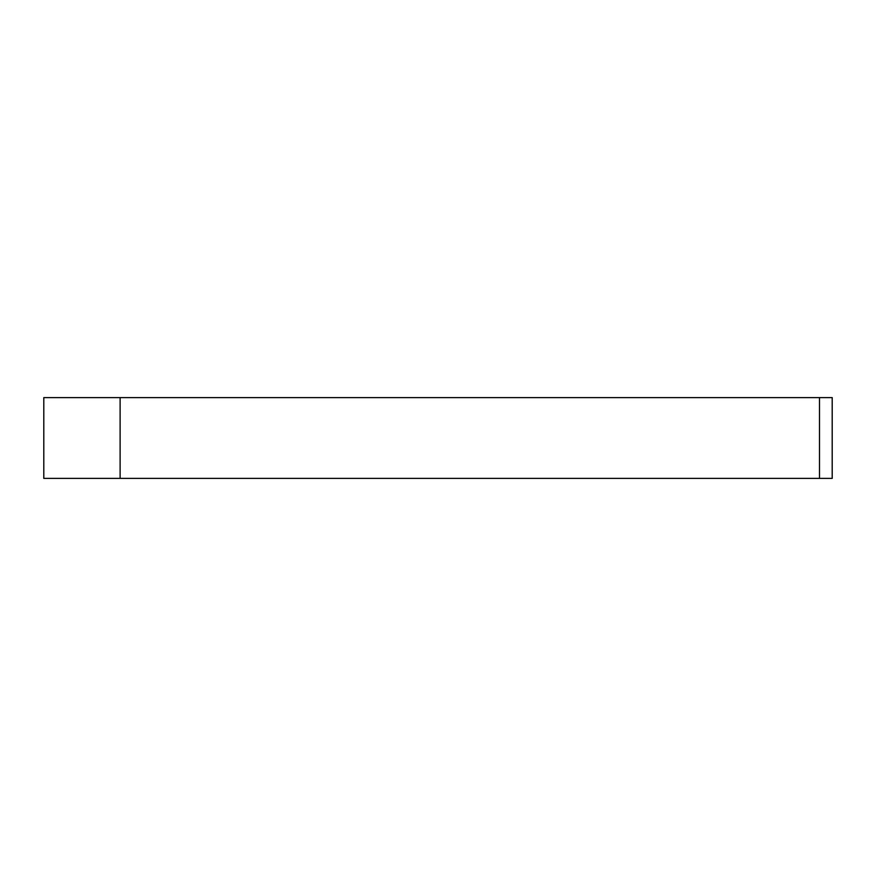 <?xml version="1.0" encoding="UTF-8"?>
<svg xmlns="http://www.w3.org/2000/svg" width="876" height="876" viewBox="0 0 876 876"><rect width="100%" height="100%" fill="white"/><g stroke="black" fill="none" stroke-linecap="round" stroke-linejoin="round"><path stroke-width="1.31" d="M819.487 478.384L832.2 478.384L832.2 397.616L819.487 397.616L819.487 478.384L120.111 478.384L120.111 397.616L43.8 397.616L43.8 478.384L120.111 478.384M120.111 397.616L819.487 397.616"/></g></svg>
